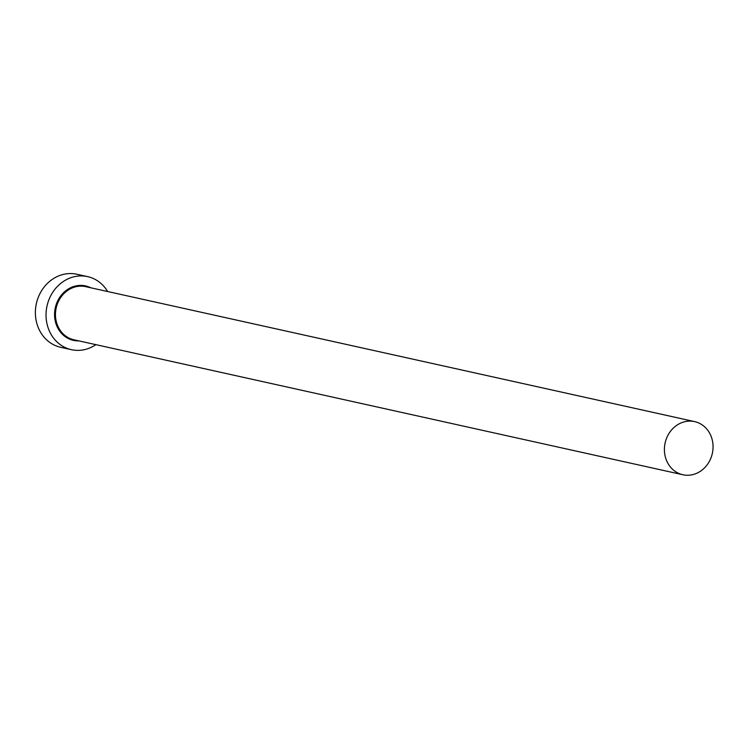 <?xml version="1.0" encoding="UTF-8"?>
<svg xmlns="http://www.w3.org/2000/svg" width="749" height="749" viewBox="0 0 749 749"><rect width="100%" height="100%" fill="white"/><g stroke="black" fill="none" stroke-linecap="round" stroke-linejoin="round"><path stroke-width="1.12" d="M711.55 456.291A27.207 24.183 102.5 0 0 694.623 421.612A27.207 24.183 102.5 0 0 665.908 440.066A27.207 24.183 102.5 0 0 682.845 474.744A27.207 24.183 102.5 0 0 711.55 456.291M107.659 291.52A37.413 33.246 102.5 0 0 87.586 276.615A37.413 33.246 102.5 0 0 48.114 301.987A37.413 33.246 102.5 0 0 71.389 349.68A37.413 33.246 102.5 0 0 95.881 344.652M87.586 276.615L76.922 274.256A37.413 33.246 102.5 0 0 37.45 299.628A37.413 33.246 102.5 0 0 60.725 347.311L71.389 349.68M78.907 340.889A27.891 24.783 -77.5 0 1 56.1 304.824A27.891 24.783 -77.5 0 1 90.685 287.756M694.623 421.612L85.676 286.652A27.207 24.183 102.5 0 0 56.971 305.096A27.207 24.183 102.5 0 0 73.908 339.784L682.845 474.744"/></g></svg>

